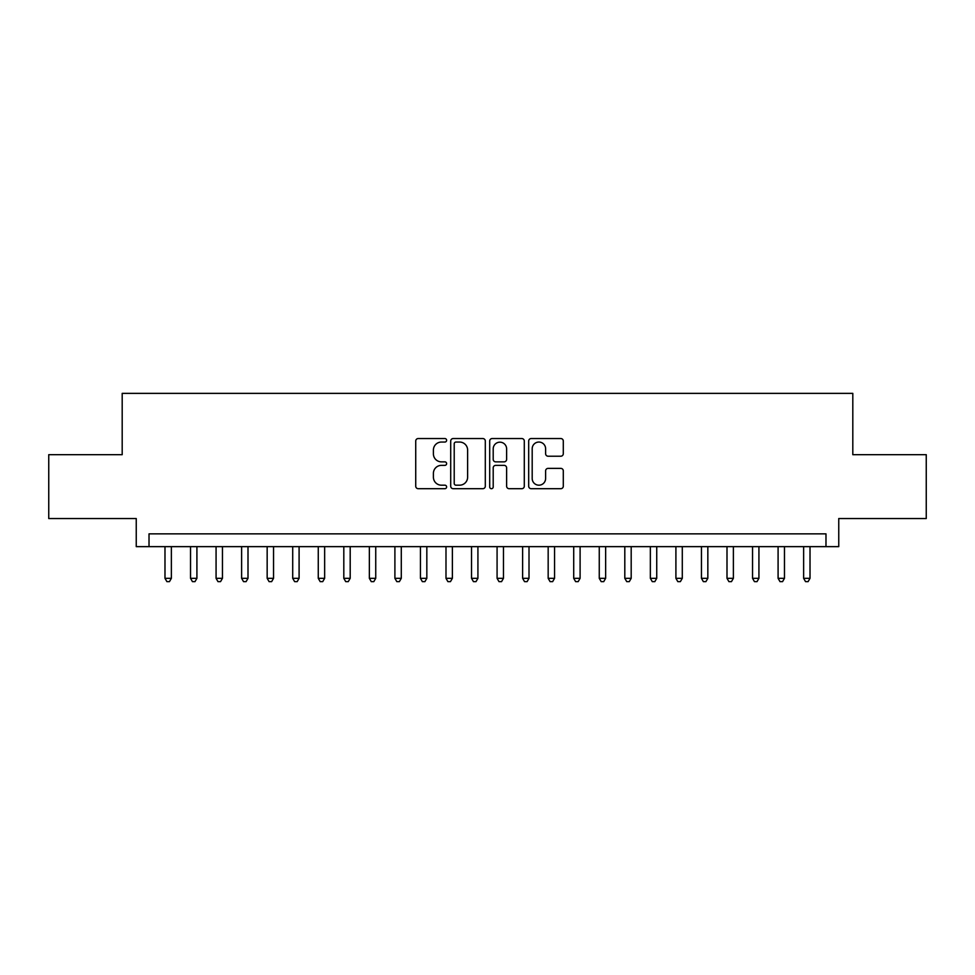 <?xml version="1.0" encoding="UTF-8"?>
<svg xmlns="http://www.w3.org/2000/svg" width="975" height="975" viewBox="0 0 975 975"><rect width="100%" height="100%" fill="white"/><g stroke="black" fill="none" stroke-linecap="round" stroke-linejoin="round"><path stroke-width="1.46" d="M446.623 440.298A1.755 1.755 0 0 0 444.868 438.543L418.226 438.543A2.511 2.511 0 0 0 415.728 441.041L415.728 486.184A2.511 2.511 0 0 0 418.226 488.694L444.868 488.694A1.755 1.755 0 0 0 446.623 486.939A1.755 1.755 0 0 0 444.868 485.184L441.419 485.184A8.019 8.019 0 0 1 433.4 477.153L433.4 473.399A8.019 8.019 0 0 1 441.419 465.367L444.868 465.367A1.755 1.755 0 0 0 446.623 463.612A1.755 1.755 0 0 0 444.868 461.857L441.419 461.857A8.019 8.019 0 0 1 433.4 453.838L433.4 450.072A8.019 8.019 0 0 1 441.419 442.053L444.868 442.053A1.755 1.755 0 0 0 446.623 440.298M560.783 456.215A2.511 2.511 0 0 0 563.294 453.704L563.294 441.041A2.511 2.511 0 0 0 560.783 438.543L531.192 438.543A2.511 2.511 0 0 0 528.682 441.041L528.682 486.184A2.511 2.511 0 0 0 531.192 488.694L560.783 488.694A2.511 2.511 0 0 0 563.294 486.184L563.294 470.888A2.511 2.511 0 0 0 560.783 468.378L548.121 468.378A2.511 2.511 0 0 0 545.61 470.888L545.61 478.469A6.703 6.703 0 0 1 538.907 485.184A6.703 6.703 0 0 1 532.192 478.469L532.192 448.756A6.703 6.703 0 0 1 538.907 442.053A6.703 6.703 0 0 1 545.61 448.756L545.61 453.704A2.511 2.511 0 0 0 548.121 456.215L560.783 456.215M825.983 546.634L838.756 546.634L838.756 518.542L926.25 518.542L926.25 454.679L852.808 454.679L852.808 393.364L122.192 393.364L122.192 454.679L48.75 454.679L48.75 518.542L136.244 518.542L136.244 546.634L825.983 546.634L825.983 533.861L149.017 533.861L149.017 546.634M485.306 441.041A2.511 2.511 0 0 0 482.796 438.543L453.204 438.543A2.511 2.511 0 0 0 450.706 441.041L450.706 486.184A2.511 2.511 0 0 0 453.204 488.694L482.796 488.694A2.511 2.511 0 0 0 485.306 486.184L485.306 441.041M492.204 438.543L521.796 438.543A2.511 2.511 0 0 1 524.294 441.041L524.294 486.184A2.511 2.511 0 0 1 521.796 488.694L509.133 488.694A2.511 2.511 0 0 1 506.622 486.184L506.622 467.878A2.511 2.511 0 0 0 504.112 465.367L495.714 465.367A2.511 2.511 0 0 0 493.204 467.878L493.204 486.939A1.755 1.755 0 0 1 491.449 488.694A1.755 1.755 0 0 1 489.694 486.939L489.694 441.041A2.511 2.511 0 0 1 492.204 438.543M455.971 442.053A1.755 1.755 0 0 0 454.216 443.808L454.216 483.429A1.755 1.755 0 0 0 455.971 485.184L459.603 485.184A8.019 8.019 0 0 0 467.622 477.153L467.622 450.072A8.019 8.019 0 0 0 459.603 442.053L455.971 442.053M506.622 448.878A6.703 6.703 0 0 0 499.907 442.175A6.703 6.703 0 0 0 493.204 448.878L493.204 459.347A2.511 2.511 0 0 0 495.714 461.857L504.112 461.857A2.511 2.511 0 0 0 506.622 459.347L506.622 448.878M164.982 546.634L164.982 578.321L171.368 578.321L171.368 546.634M171.368 578.321L169.455 581.636L166.896 581.636L164.982 578.321M190.527 546.634L190.527 578.321L196.913 578.321L196.913 546.634M196.913 578.321L195 581.636L192.441 581.636L190.527 578.321M216.072 546.634L216.072 578.321L222.458 578.321L222.458 546.634M222.458 578.321L220.545 581.636L217.986 581.636L216.072 578.321M241.617 546.634L241.617 578.321L248.003 578.321L248.003 546.634M248.003 578.321L246.09 581.636L243.543 581.636L241.617 578.321M267.162 546.634L267.162 578.321L273.548 578.321L273.548 546.634M273.548 578.321L271.635 581.636L269.088 581.636L267.162 578.321M292.707 546.634L292.707 578.321L299.093 578.321L299.093 546.634M299.093 578.321L297.18 581.636L294.633 581.636L292.707 578.321M318.264 546.634L318.264 578.321L324.651 578.321L324.651 546.634M324.651 578.321L322.725 581.636L320.178 581.636L318.264 578.321M343.809 546.634L343.809 578.321L350.196 578.321L350.196 546.634M350.196 578.321L348.27 581.636L345.723 581.636L343.809 578.321M369.354 546.634L369.354 578.321L375.741 578.321L375.741 546.634M375.741 578.321L373.815 581.636L371.268 581.636L369.354 578.321M394.899 546.634L394.899 578.321L401.286 578.321L401.286 546.634M401.286 578.321L399.372 581.636L396.813 581.636L394.899 578.321M420.444 546.634L420.444 578.321L426.831 578.321L426.831 546.634M426.831 578.321L424.917 581.636L422.358 581.636L420.444 578.321M445.989 546.634L445.989 578.321L452.376 578.321L452.376 546.634M452.376 578.321L450.462 581.636L447.903 581.636L445.989 578.321M471.534 546.634L471.534 578.321L477.921 578.321L477.921 546.634M477.921 578.321L476.007 581.636L473.448 581.636L471.534 578.321M497.079 546.634L497.079 578.321L503.466 578.321L503.466 546.634M503.466 578.321L501.552 581.636L498.993 581.636L497.079 578.321M522.624 546.634L522.624 578.321L529.011 578.321L529.011 546.634M529.011 578.321L527.097 581.636L524.538 581.636L522.624 578.321M548.169 546.634L548.169 578.321L554.556 578.321L554.556 546.634M554.556 578.321L552.642 581.636L550.083 581.636L548.169 578.321M573.714 546.634L573.714 578.321L580.101 578.321L580.101 546.634M580.101 578.321L578.187 581.636L575.628 581.636L573.714 578.321M599.259 546.634L599.259 578.321L605.646 578.321L605.646 546.634M605.646 578.321L603.732 581.636L601.185 581.636L599.259 578.321M624.804 546.634L624.804 578.321L631.191 578.321L631.191 546.634M631.191 578.321L629.277 581.636L626.73 581.636L624.804 578.321M650.349 546.634L650.349 578.321L656.736 578.321L656.736 546.634M656.736 578.321L654.822 581.636L652.275 581.636L650.349 578.321M675.907 546.634L675.907 578.321L682.293 578.321L682.293 546.634M682.293 578.321L680.367 581.636L677.82 581.636L675.907 578.321M701.452 546.634L701.452 578.321L707.838 578.321L707.838 546.634M707.838 578.321L705.912 581.636L703.365 581.636L701.452 578.321M726.997 546.634L726.997 578.321L733.383 578.321L733.383 546.634M733.383 578.321L731.457 581.636L728.91 581.636L726.997 578.321M752.542 546.634L752.542 578.321L758.928 578.321L758.928 546.634M758.928 578.321L757.014 581.636L754.455 581.636L752.542 578.321M778.087 546.634L778.087 578.321L784.473 578.321L784.473 546.634M784.473 578.321L782.559 581.636L780 581.636L778.087 578.321M803.632 546.634L803.632 578.321L810.018 578.321L810.018 546.634M810.018 578.321L808.104 581.636L805.545 581.636L803.632 578.321"/></g></svg>
